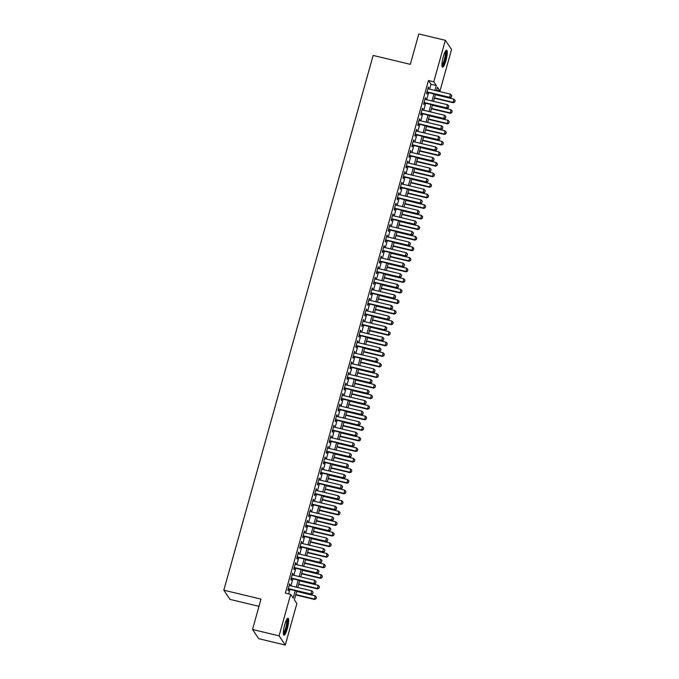 <?xml version="1.0" encoding="UTF-8"?>
<svg xmlns="http://www.w3.org/2000/svg" width="679" height="679" viewBox="0 0 679 679"><rect width="100%" height="100%" fill="white"/><g stroke="black" fill="none" stroke-linecap="round" stroke-linejoin="round"><path stroke-width="1.02" d="M284.705 624.773A8.7 1.748 -76.5 0 1 288.04 618.255A8.7 1.748 -76.5 0 1 287.319 628.652A8.7 1.748 -76.5 0 1 283.992 635.171A8.7 1.748 -76.5 0 1 284.705 624.773M443.311 56.713A8.7 1.748 -76.5 0 1 446.646 50.187A8.7 1.748 -76.5 0 1 445.925 60.592A8.7 1.748 -76.5 0 1 442.598 67.111A8.7 1.748 -76.5 0 1 443.311 56.713M258.988 606.339L230.028 599.404L223.824 590.204L373.136 55.432L410.32 64.335L418.799 33.95L445.356 40.307L451.552 49.508L439.975 90.994L437.463 87.26L436.478 90.791M436.639 90.197L439.975 90.994M296.808 591.036L294.346 599.837L296.859 603.572L285.282 645.05L279.077 635.85L290.663 594.363L293.175 598.097L295.246 590.662M279.077 635.85L252.52 629.492L258.724 638.693L285.282 645.05M289.755 585.587L289.661 583.804L287.896 590.144L288.312 590.764L288.77 589.109M292.708 575.02L292.615 573.229L290.841 579.569L291.266 580.197L291.724 578.542M295.662 564.453L295.56 562.662L293.795 569.002L294.211 569.63L294.678 567.975M298.607 553.877L298.514 552.095L296.748 558.435L297.164 559.055L297.623 557.408M301.561 543.31L301.468 541.528L299.694 547.868L300.118 548.488L300.576 546.833M304.515 532.743L304.413 530.961L302.647 537.301L303.063 537.921L303.53 536.266M307.46 522.176L307.366 520.386L305.601 526.734L306.017 527.354L306.475 525.699M310.413 511.61L310.32 509.819L308.546 516.159L308.97 516.787L309.429 515.132M313.358 501.043L313.265 499.252L311.5 505.592L311.916 506.211L312.382 504.565M316.312 490.467L316.219 488.685L314.453 495.025L314.869 495.645L315.328 493.989M319.266 479.9L319.172 478.118L317.399 484.458L317.823 485.078L318.281 483.423M322.211 469.333L322.118 467.542L320.352 473.891L320.768 474.511L321.235 472.856M325.165 458.766L325.071 456.975L323.306 463.316L323.722 463.944L324.18 462.289M328.118 448.199L328.025 446.409L326.251 452.749L326.675 453.368L327.134 451.722M331.063 437.624L330.97 435.842L329.205 442.182L329.621 442.801L330.087 441.146M334.017 427.057L333.924 425.275L332.158 431.615L332.574 432.234L333.033 430.579M336.971 416.49L336.877 414.699L335.103 421.048L335.528 421.667L335.986 420.012M339.916 405.923L339.823 404.132L338.057 410.472L338.473 411.101L338.94 409.445M342.87 395.356L342.776 393.565L341.011 399.906L341.427 400.525L341.885 398.879M345.823 384.781L345.73 382.998L343.956 389.339L344.38 389.958L344.839 388.303M348.768 374.214L348.675 372.432L346.91 378.772L347.325 379.391L347.792 377.736M351.722 363.647L351.629 361.865L349.855 368.205L350.279 368.824L350.737 367.169M354.676 353.08L354.582 351.289L352.808 357.629L353.233 358.257L353.691 356.602M357.621 342.513L357.527 340.722L355.762 347.062L356.178 347.69L356.645 346.035M360.574 331.938L360.481 330.155L358.707 336.495L359.132 337.115L359.59 335.46M363.528 321.371L363.435 319.588L361.661 325.928L362.085 326.548L362.544 324.893M366.473 310.804L366.38 309.021L364.615 315.362L365.03 315.981L365.497 314.326M369.427 300.237L369.334 298.446L367.56 304.786L367.984 305.414L368.442 303.759M372.381 289.67L372.287 287.879L370.513 294.219L370.929 294.847L371.396 293.192M375.326 279.094L375.232 277.312L373.467 283.652L373.883 284.272L374.35 282.625M378.279 268.528L378.186 266.745L376.412 273.085L376.837 273.705L377.295 272.05M381.233 257.961L381.14 256.178L379.366 262.518L379.782 263.138L380.248 261.483M384.178 247.394L384.085 245.603L382.319 251.951L382.735 252.571L383.202 250.916M387.132 236.827L387.038 235.036L385.265 241.376L385.689 242.004L386.147 240.349M390.086 226.26L389.992 224.469L388.218 230.809L388.634 231.429L389.101 229.782M393.031 215.684L392.937 213.902L391.172 220.242L391.588 220.862L392.055 219.207M395.984 205.117L395.891 203.335L394.117 209.675L394.541 210.295L395 208.64M398.938 194.55L398.845 192.76L397.071 199.108L397.487 199.728L397.953 198.073M401.883 183.984L401.79 182.193L400.024 188.533L400.44 189.161L400.907 187.506M404.837 173.417L404.743 171.626L402.97 177.966L403.394 178.585L403.852 176.939M407.79 162.841L407.697 161.059L405.923 167.399L406.339 168.019L406.806 166.363M410.736 152.274L410.642 150.492L408.877 156.832L409.293 157.452L409.76 155.797M413.689 141.707L413.596 139.916L411.822 146.265L412.246 146.885L412.705 145.23M416.643 131.14L416.55 129.35L414.776 135.69L415.192 136.318L415.658 134.663M419.588 120.573L419.495 118.783L417.729 125.123L418.145 125.742L418.612 124.096M422.542 109.998L422.448 108.216L420.674 114.556L421.099 115.175L421.557 113.52M425.495 99.431L425.402 97.649L423.628 103.989L424.044 104.608L424.511 102.953M429.612 89.144L430.978 84.247L428.466 80.521L285.35 593.098L290.663 594.363M288.685 593.896L289.941 589.389M290.926 585.867L292.887 578.822M293.871 575.3L295.84 568.255M296.825 564.733L298.794 557.68M299.779 554.157L301.739 547.113M302.724 543.59L304.693 536.546M305.677 533.023L307.646 525.979M308.631 522.457L310.592 515.412M311.576 511.89L313.545 504.836M314.53 501.314L316.499 494.27M317.483 490.747L319.444 483.703M320.429 480.18L322.398 473.136M323.382 469.613L325.351 462.569M326.336 459.046L328.297 451.993M329.281 448.471L331.25 441.426M332.235 437.904L334.204 430.859M335.188 427.337L337.149 420.293M338.134 416.77L340.103 409.726M341.087 406.203L343.056 399.159M344.041 395.636L346.001 388.583M346.986 385.061L348.955 378.016M349.94 374.494L351.909 367.449M352.893 363.927L354.854 356.882M355.838 353.36L357.808 346.315M358.792 342.793L360.761 335.74M361.746 332.218L363.706 325.173M364.691 321.651L366.66 314.606M367.645 311.084L369.614 304.039M370.598 300.517L372.559 293.472M373.543 289.95L375.512 282.897M376.497 279.375L378.466 272.33M379.442 268.808L381.411 261.763M382.396 258.241L384.365 251.196M385.349 247.674L387.319 240.629M388.295 237.107L390.264 230.054M391.248 226.531L393.217 219.487M394.202 215.964L396.171 208.92M397.147 205.398L399.116 198.353M400.101 194.831L402.07 187.786M403.054 184.264L405.024 177.211M406 173.688L407.969 166.644M408.953 163.121L410.922 156.077M411.907 152.554L413.876 145.51M414.852 141.987L416.821 134.943M417.806 131.42L419.775 124.376M420.759 120.854L422.728 113.8M423.704 110.278L425.674 103.233M426.658 99.711L428.627 92.667M428.441 88.864L428.347 87.082L426.582 93.422L426.998 94.041L427.464 92.386M252.52 629.492L261.008 599.107L223.824 590.204M428.466 80.521L433.771 81.794L445.356 40.307M434.925 90.417L436.291 85.52L433.771 81.794M296.231 587.14L298.2 580.095M299.184 576.573L301.153 569.52M302.138 565.997L304.099 558.953M305.083 555.43L307.052 548.386M308.037 544.864L310.006 537.819M310.99 534.297L312.951 527.252M313.936 523.73L315.905 516.677M316.889 513.154L318.858 506.11M319.843 502.587L321.804 495.543M322.788 492.02L324.757 484.976M325.742 481.453L327.711 474.409M328.695 470.886L330.656 463.842M331.641 460.311L333.61 453.266M334.594 449.744L336.563 442.7M337.548 439.177L339.508 432.133M340.493 428.61L342.462 421.566M343.447 418.043L345.416 410.999M346.4 407.476L348.361 400.423M349.346 396.901L351.315 389.856M352.299 386.334L354.268 379.289M355.253 375.767L357.213 368.722M358.198 365.2L360.167 358.156M361.152 354.633L363.121 347.58M364.105 344.058L366.066 337.013M367.05 333.491L369.02 326.446M370.004 322.924L371.973 315.879M372.958 312.357L374.918 305.312M375.903 301.79L377.872 294.737M378.857 291.215L380.826 284.17M381.81 280.648L383.771 273.603M384.755 270.081L386.724 263.036M387.709 259.514L389.678 252.469M390.663 248.947L392.623 241.894M393.608 238.371L395.577 231.327M396.561 227.804L398.531 220.76M399.515 217.238L401.476 210.193M402.46 206.671L404.429 199.626M405.414 196.104L407.383 189.059M408.368 185.537L410.328 178.484M411.313 174.961L413.282 167.917M414.266 164.394L416.235 157.35M417.22 153.827L419.181 146.783M420.165 143.261L422.134 136.216M423.119 132.694L425.088 125.64M426.072 122.118L428.033 115.074M429.018 111.551L430.987 104.507M431.971 100.984L433.94 93.94M435.494 94.313L433.525 101.358M432.54 104.88L430.571 111.925M429.595 115.447L427.626 122.492M426.641 126.014L424.672 133.059M423.688 136.581L421.718 143.634M420.742 147.156L418.773 154.201M417.789 157.723L415.82 164.768M414.835 168.29L412.866 175.335M411.89 178.857L409.921 185.902M408.936 189.424L406.967 196.477M405.983 199.999L404.013 207.044M403.037 210.566L401.068 217.611M400.084 221.133L398.115 228.178M397.13 231.7L395.161 238.745M394.185 242.267L392.216 249.32M391.231 252.843L389.262 259.887M388.278 263.41L386.309 270.454M385.332 273.976L383.363 281.021M382.379 284.543L380.41 291.588M379.425 295.11L377.456 302.155M376.48 305.686L374.511 312.73M373.526 316.253L371.557 323.297M370.573 326.82L368.604 333.864M367.628 337.387L365.658 344.431M364.674 347.954L362.705 354.998M361.72 358.52L359.751 365.574M358.775 369.096L356.806 376.141M355.821 379.663L353.852 386.707M352.868 390.23L350.899 397.274M349.923 400.797L347.954 407.841M346.969 411.364L345 418.417M344.015 421.939L342.055 428.984M341.07 432.506L339.101 439.551M338.117 443.073L336.147 450.118M335.163 453.64L333.202 460.685M332.218 464.207L330.249 471.26M329.264 474.782L327.295 481.827M326.31 485.349L324.35 492.394M323.365 495.916L321.396 502.961M320.412 506.483L318.443 513.528M317.458 517.05L315.497 524.103M314.513 527.625L312.544 534.67M311.559 538.192L309.59 545.237M308.606 548.759L306.645 555.804M305.66 559.326L303.691 566.371M302.707 569.893L300.738 576.938M299.753 580.46L297.792 587.513M430.978 84.247L436.291 85.52M428.211 87.566L428.772 87.701M425.266 98.132L425.818 98.268M422.313 108.708L422.864 108.835M419.359 119.275L419.919 119.402M416.414 129.842L416.965 129.978M413.46 140.409L414.012 140.545M410.506 150.976L411.067 151.111M407.561 161.543L408.113 161.678M404.608 172.118L405.159 172.245M401.654 182.685L402.214 182.821M398.709 193.252L399.26 193.388M395.755 203.819L396.307 203.955M392.802 214.386L393.362 214.522M389.856 224.961L390.408 225.088M386.903 235.528L387.454 235.655M383.949 246.095L384.509 246.231M381.004 256.662L381.556 256.798M378.05 267.229L378.602 267.365M375.097 277.804L375.657 277.932M372.151 288.371L372.703 288.499M369.198 298.938L369.749 299.074M366.244 309.505L366.804 309.641M363.299 320.072L363.851 320.208M360.345 330.648L360.897 330.775M357.392 341.214L357.952 341.342M354.446 351.781L354.998 351.917M351.493 362.348L352.045 362.484M348.539 372.915L349.099 373.051M345.594 383.482L346.146 383.618M342.64 394.058L343.192 394.185M339.687 404.625L340.247 404.76M336.742 415.192L337.293 415.327M333.788 425.758L334.34 425.894M330.834 436.325L331.394 436.461M327.889 446.901L328.441 447.028M324.935 457.468L325.487 457.604M321.982 468.035L322.542 468.171M319.037 478.602L319.588 478.737M316.083 489.169L316.635 489.304M313.129 499.744L313.69 499.871M310.184 510.311L310.736 510.438M307.231 520.878L307.782 521.014M304.277 531.445L304.837 531.581M301.332 542.012L301.883 542.148M298.378 552.587L298.93 552.714M295.424 563.154L295.985 563.281M292.479 573.721L293.031 573.857M289.526 584.288L290.086 584.424M451.331 97.038L451.773 95.45L451.331 97.038L449.6 97.309L449.905 97.759L426.904 92.251M427.889 88.728L450.483 94.143L449.6 97.309L427.006 91.903M451.773 95.45L450.483 94.143M449.905 97.759L451.382 97.114M434.399 98.217L453.249 102.733L453.835 99.117L435.383 94.695M454.726 102.088L455.125 100.424L454.726 102.088L453.249 102.733M434.501 97.869L452.952 102.291L454.675 102.011M453.835 99.117L455.125 100.424M445.517 51.129A7.528 1.519 -76.5 0 1 444.898 60.125A7.528 1.519 -76.5 0 1 442.012 65.761M441.97 64.989A6.968 1.4 103.5 0 0 444.287 59.871A6.968 1.4 103.5 0 0 445.135 51.799M442.216 66.703A8.64 1.74 103.5 0 0 445.068 60.372A8.64 1.74 103.5 0 0 446.128 50.382M286.911 619.189A7.528 1.519 -76.5 0 1 286.92 625.605A7.528 1.519 -76.5 0 1 284.009 633.524A7.528 1.519 -76.5 0 1 283.406 633.83M283.372 633.049A6.968 1.4 103.5 0 0 283.559 632.879A6.968 1.4 103.5 0 0 286.088 626.335A6.968 1.4 103.5 0 0 286.53 619.859M283.61 634.763A8.64 1.74 103.5 0 0 283.83 634.559A8.64 1.74 103.5 0 0 286.954 626.488A8.64 1.74 103.5 0 0 287.523 618.442M448.378 107.605L448.819 106.017L448.378 107.605L446.646 107.885L446.952 108.326L423.951 102.826M424.935 99.304L447.537 104.71L446.646 107.885L424.052 102.47M448.819 106.017L447.537 104.71M446.952 108.326L448.429 107.681M445.424 118.171L445.865 116.593L445.424 118.171L443.701 118.452L443.998 118.901L421.005 113.393M421.99 109.871L444.584 115.277L443.701 118.452L421.099 113.037M445.865 116.593L444.584 115.277M443.998 118.901L445.475 118.248M442.479 128.747L442.92 127.16L442.479 128.747L440.747 129.018L441.053 129.468L418.052 123.96M419.036 120.438L441.63 125.844L440.747 129.018L418.154 123.612M442.92 127.16L441.63 125.844M441.053 129.468L442.53 128.815M439.525 139.314L439.967 137.727L439.525 139.314L437.794 139.585L438.099 140.035L415.098 134.527M416.083 131.005L438.685 136.42L437.794 139.585L415.2 134.179M439.967 137.727L438.685 136.42M438.099 140.035L439.576 139.39M431.454 108.793L450.304 113.3L450.881 109.684L432.43 105.27M451.781 112.655L452.172 110.991L451.781 112.655L450.304 113.3M431.547 108.436L449.999 112.858L451.73 112.578M450.881 109.684L452.172 110.991M428.5 119.36L447.351 123.875L447.936 120.251L429.484 115.837M448.827 123.222L449.218 121.566L448.827 123.222L447.351 123.875M428.593 119.003L447.054 123.425L448.777 123.145M447.936 120.251L449.218 121.566M425.546 129.927L444.397 134.442L444.983 130.826L426.531 126.404M445.874 133.788L446.273 132.133L445.874 133.788L444.397 134.442M425.648 129.579L444.1 133.992L445.823 133.721M444.983 130.826L446.273 132.133M422.601 140.494L441.452 145.009L442.037 141.393L423.577 136.971M442.929 144.364L443.319 142.7L442.929 144.364L441.452 145.009M422.694 140.146L441.146 144.559L442.878 144.287M442.037 141.393L443.319 142.7M436.572 149.881L437.013 148.294L436.572 149.881L434.849 150.152L435.146 150.602L412.153 145.094M413.138 141.572L435.731 146.987L434.849 150.152L412.246 144.746M437.013 148.294L435.731 146.987M435.146 150.602L436.622 149.957M419.647 151.061L438.498 155.576L439.084 151.96L420.632 147.538M439.975 154.931L440.365 153.267L439.975 154.931L438.498 155.576M419.741 150.713L438.201 155.126L439.924 154.854M439.084 151.96L440.365 153.267M433.626 160.448L434.068 158.861L433.626 160.448L431.895 160.728L432.2 161.169L409.199 155.669M410.184 152.147L432.778 157.553L431.895 160.728L409.301 155.313M434.068 158.861L432.778 157.553M432.2 161.169L433.677 160.524M416.694 161.636L435.545 166.143L436.13 162.527L417.678 158.114M437.021 165.498L437.42 163.834L437.021 165.498L435.545 166.143M416.796 161.279L435.247 165.701L436.97 165.421M436.13 162.527L437.42 163.834M430.673 171.015L431.114 169.436L430.673 171.015L428.941 171.295L429.247 171.745L406.246 166.236M407.23 162.714L429.832 168.12L428.941 171.295L406.348 165.88M431.114 169.436L429.832 168.12M429.247 171.745L430.724 171.091M413.749 172.203L432.599 176.718L433.185 173.094L414.725 168.681M434.076 176.065L434.467 174.41L434.076 176.065L432.599 176.718M413.842 171.846L432.294 176.268L434.025 175.988M433.185 173.094L434.467 174.41M427.719 181.59L428.16 180.003L427.719 181.59L425.996 181.862L426.293 182.312L403.301 176.803M404.285 173.281L426.879 178.687L425.996 181.862L403.394 176.447M428.16 180.003L426.879 178.687M426.293 182.312L427.77 181.658M410.795 182.77L429.646 187.285L430.231 183.669L411.78 179.248M431.123 186.632L431.513 184.977L431.123 186.632L429.646 187.285M410.888 182.413L429.349 186.835L431.072 186.564M430.231 183.669L431.513 184.977M424.774 192.157L425.215 190.57L424.774 192.157L423.042 192.429L423.348 192.878L400.347 187.37M401.331 183.848L423.925 189.263L423.042 192.429L400.449 187.022M425.215 190.57L423.925 189.263M423.348 192.878L424.825 192.233M407.841 193.337L426.692 197.852L427.278 194.236L408.826 189.814M428.169 197.207L428.568 195.544L428.169 197.207L426.692 197.852M407.943 192.989L426.395 197.402L428.118 197.131M427.278 194.236L428.568 195.544M421.82 202.724L422.262 201.137L421.82 202.724L420.089 202.996L420.394 203.445L397.393 197.937M398.378 194.415L420.98 199.83L420.089 202.996L397.495 197.589M422.262 201.137L420.98 199.83M420.394 203.445L421.871 202.8M404.896 203.904L423.747 208.419L424.333 204.803L405.872 200.381M425.224 207.774L425.614 206.11L425.224 207.774L423.747 208.419M404.99 203.556L423.441 207.969L425.173 207.698M424.333 204.803L425.614 206.11M418.867 213.291L419.316 211.704L418.867 213.291L417.144 213.571L417.441 214.012L394.448 208.512M395.433 204.982L418.026 210.397L417.144 213.571L394.541 208.156M419.316 211.704L418.026 210.397M417.441 214.012L418.918 213.367M401.943 214.479L420.793 218.986L421.379 215.37L402.927 210.948M422.27 218.341L422.661 216.677L422.27 218.341L420.793 218.986M402.044 214.123L420.496 218.545L422.219 218.265M421.379 215.37L422.661 216.677M415.921 223.858L416.363 222.279L415.921 223.858L414.19 224.138L414.496 224.588L391.494 219.079M392.479 215.557L415.073 220.964L414.19 224.138L391.596 218.723M416.363 222.279L415.073 220.964M414.496 224.588L415.972 223.934M398.989 225.046L417.84 229.561L418.425 225.937L399.973 221.524M419.316 228.908L419.715 227.253L419.316 228.908L417.84 229.561M399.091 224.69L417.543 229.112L419.266 228.831M418.425 225.937L419.715 227.253M396.044 235.613L414.894 240.128L415.48 236.504L397.02 232.091M416.371 239.475L416.762 237.82L416.371 239.475L414.894 240.128M396.137 235.257L414.589 239.679L416.32 239.407M415.48 236.504L416.762 237.82M393.09 246.18L411.941 250.695L412.526 247.08L394.075 242.658M413.418 250.05L413.808 248.387L413.418 250.05L411.941 250.695M393.192 245.832L411.644 250.245L413.367 249.974M412.526 247.08L413.808 248.387M412.968 234.425L413.409 232.846L412.968 234.425L411.236 234.705L411.542 235.155L388.541 229.646M389.525 226.124L412.128 231.531L411.236 234.705L388.643 229.29M413.409 232.846L412.128 231.531M411.542 235.155L413.019 234.501M410.014 245L410.464 243.413L410.014 245L408.291 245.272L408.588 245.722L385.596 240.213M386.58 236.691L409.174 242.106L408.291 245.272L385.689 239.865M410.464 243.413L409.174 242.106M408.588 245.722L410.065 245.068M407.069 255.567L407.51 253.98L407.069 255.567L405.338 255.839L405.643 256.289L382.642 250.78M383.627 247.258L406.22 252.673L405.338 255.839L382.744 250.432M407.51 253.98L406.22 252.673M405.643 256.289L407.12 255.643M390.136 256.747L408.987 261.262L409.573 257.647L391.121 253.225M410.464 260.617L410.863 258.954L410.464 260.617L408.987 261.262M390.238 256.399L408.69 260.812L410.413 260.541M409.573 257.647L410.863 258.954M404.115 266.134L404.557 264.547L404.115 266.134L402.384 266.414L402.689 266.855L379.688 261.347M380.673 257.825L403.275 263.24L402.384 266.414L379.79 260.999M404.557 264.547L403.275 263.24M402.689 266.855L404.166 266.21M387.191 267.314L406.042 271.829L406.628 268.213L388.167 263.791M407.519 271.184L407.909 269.521L407.519 271.184L406.042 271.829M387.285 266.966L405.736 271.388L407.468 271.108M406.628 268.213L407.909 269.521M401.162 276.701L401.612 275.114L401.162 276.701L399.439 276.981L399.736 277.422L376.743 271.923M377.728 268.4L400.321 273.807L399.439 276.981L376.837 271.566M401.612 275.114L400.321 273.807M399.736 277.422L401.213 276.777M384.238 277.889L403.088 282.405L403.674 278.78L385.222 274.367M404.565 281.751L404.956 280.096L404.565 281.751L403.088 282.405M384.339 277.533L402.791 281.955L404.514 281.675M403.674 278.78L404.956 280.096M398.217 287.268L398.658 285.689L398.217 287.268L396.485 287.548L396.791 287.998L373.789 282.489M374.774 278.967L397.368 284.374L396.485 287.548L373.891 282.133M398.658 285.689L397.368 284.374M396.791 287.998L398.267 287.344M381.284 288.456L400.135 292.972L400.72 289.347L382.269 284.934M401.612 292.318L402.01 290.663L401.612 292.318L400.135 292.972M381.386 288.1L399.838 292.522L401.561 292.25M400.72 289.347L402.01 290.663M395.263 297.843L395.704 296.256L395.263 297.843L393.531 298.115L393.837 298.565L370.836 293.056M371.82 289.534L394.423 294.949L393.531 298.115L370.938 292.708M395.704 296.256L394.423 294.949M393.837 298.565L395.314 297.911M378.339 299.023L397.19 303.538L397.775 299.923L379.315 295.501M398.666 302.893L399.057 301.23L398.666 302.893L397.19 303.538M378.432 298.675L396.884 303.089L398.615 302.817M397.775 299.923L399.057 301.23M392.309 308.41L392.759 306.823L392.309 308.41L390.586 308.682L390.883 309.132L367.891 303.623M368.875 300.101L391.469 305.516L390.586 308.682L367.984 303.275M392.759 306.823L391.469 305.516M390.883 309.132L392.36 308.487M375.385 309.59L394.236 314.105L394.822 310.49L376.37 306.068M395.713 313.46L396.103 311.797L395.713 313.46L394.236 314.105M375.487 309.242L393.939 313.656L395.662 313.384M394.822 310.49L396.103 311.797M389.364 318.977L389.805 317.39L389.364 318.977L387.633 319.249L387.938 319.699L364.937 314.19M365.922 310.668L388.515 316.083L387.633 319.249L365.039 313.842M389.805 317.39L388.515 316.083M387.938 319.699L389.415 319.054M372.432 320.157L391.282 324.672L391.868 321.057L373.416 316.635M392.759 324.027L393.158 322.364L392.759 324.027L391.282 324.672M372.533 319.809L390.985 324.231L392.708 323.951M391.868 321.057L393.158 322.364M386.41 329.544L386.852 327.957L386.41 329.544L384.679 329.824L384.985 330.266L361.983 324.766M362.968 321.243L385.57 326.65L384.679 329.824L362.085 324.409M386.852 327.957L385.57 326.65M384.985 330.266L386.461 329.621M369.486 330.732L388.337 335.239L388.923 331.624L370.471 327.21M389.814 334.594L390.204 332.939L389.814 334.594L388.337 335.239M369.58 330.376L388.032 334.798L389.763 334.518M388.923 331.624L390.204 332.939M383.457 340.111L383.907 338.532L383.457 340.111L381.734 340.391L382.031 340.841L359.038 335.333M360.023 331.81L382.617 337.217L381.734 340.391L359.132 334.976M383.907 338.532L382.617 337.217M382.031 340.841L383.508 340.187M380.512 350.687L380.953 349.099L380.512 350.687L378.78 350.958L379.086 351.408L356.085 345.9M357.069 342.377L379.663 347.784L378.78 350.958L356.186 345.552M380.953 349.099L379.663 347.784M379.086 351.408L380.563 350.754M377.558 361.253L377.999 359.666L377.558 361.253L375.827 361.525L376.132 361.975L353.131 356.467M354.115 352.944L376.718 358.359L375.827 361.525L353.233 356.119M377.999 359.666L376.718 358.359M376.132 361.975L377.609 361.33M366.533 341.299L385.383 345.815L385.969 342.191L367.517 337.777M386.86 345.161L387.251 343.506L386.86 345.161L385.383 345.815M366.635 340.943L385.086 345.365L386.809 345.085M385.969 342.191L387.251 343.506M363.579 351.866L382.43 356.382L383.015 352.766L364.564 348.344M383.907 355.728L384.306 354.073L383.907 355.728L382.43 356.382M363.681 351.518L382.133 355.932L383.864 355.66M383.015 352.766L384.306 354.073M360.634 362.433L379.485 366.949L380.07 363.333L361.618 358.911M380.961 366.304L381.352 364.64L380.961 366.304L379.485 366.949M360.727 362.085L379.179 366.499L380.911 366.227M380.07 363.333L381.352 364.64M374.604 371.82L375.054 370.233L374.604 371.82L372.881 372.092L373.178 372.542L350.186 367.033M351.17 363.511L373.764 368.926L372.881 372.092L350.279 366.685M375.054 370.233L373.764 368.926M373.178 372.542L374.655 371.897M357.68 373L376.531 377.516L377.117 373.9L358.665 369.478M378.008 376.87L378.398 375.207L378.008 376.87L376.531 377.516M357.782 372.652L376.234 377.074L377.957 376.794M377.117 373.9L378.398 375.207M371.659 382.387L372.1 380.8L371.659 382.387L369.928 382.667L370.233 383.109L347.232 377.609M348.217 374.087L370.81 379.493L369.928 382.667L347.334 377.252M372.1 380.8L370.81 379.493M370.233 383.109L371.71 382.464M354.727 383.576L373.577 388.082L374.163 384.467L355.711 380.053M375.054 387.437L375.453 385.774L375.054 387.437L373.577 388.082M354.828 383.219L373.28 387.641L375.012 387.361M374.163 384.467L375.453 385.774M368.705 392.954L369.147 391.376L368.705 392.954L366.974 393.234L367.28 393.684L344.278 388.176M345.263 384.654L367.865 390.06L366.974 393.234L344.38 387.819M369.147 391.376L367.865 390.06M367.28 393.684L368.756 393.031M351.781 394.143L370.632 398.658L371.218 395.034L352.766 390.62M372.109 398.004L372.499 396.349L372.109 398.004L370.632 398.658M351.875 393.786L370.327 398.208L372.058 397.928M371.218 395.034L372.499 396.349M365.752 403.53L366.202 401.943L365.752 403.53L364.029 403.801L364.326 404.251L341.333 398.743M342.318 395.22L364.912 400.627L364.029 403.801L341.427 398.386M366.202 401.943L364.912 400.627M364.326 404.251L365.803 403.598M348.828 404.709L367.678 409.225L368.264 405.609L349.812 401.187M369.155 408.571L369.546 406.916L369.155 408.571L367.678 409.225M348.93 404.361L367.381 408.775L369.104 408.503M368.264 405.609L369.546 406.916M362.807 414.097L363.248 412.509L362.807 414.097L361.075 414.368L361.381 414.818L338.38 409.31M339.364 405.787L361.958 411.202L361.075 414.368L338.482 408.962M363.248 412.509L361.958 411.202M361.381 414.818L362.858 414.173M359.853 424.664L360.294 423.076L359.853 424.664L358.122 424.935L358.427 425.385L335.426 419.877M336.411 416.354L359.013 421.769L358.122 424.935L335.528 419.529M360.294 423.076L359.013 421.769M358.427 425.385L359.904 424.74M356.899 435.231L357.349 433.643L356.899 435.231L355.176 435.511L355.473 435.952L332.481 430.452M333.465 426.93L356.059 432.336L355.176 435.511L332.574 430.096M357.349 433.643L356.059 432.336M355.473 435.952L356.95 435.307M345.874 415.276L364.725 419.792L365.31 416.176L346.859 411.754M366.202 419.147L366.601 417.483L366.202 419.147L364.725 419.792M345.976 414.928L364.428 419.342L366.159 419.07M365.31 416.176L366.601 417.483M342.929 425.843L361.78 430.359L362.365 426.743L343.913 422.321M363.257 429.714L363.647 428.05L363.257 429.714L361.78 430.359M343.022 425.495L361.474 429.909L363.206 429.637M362.365 426.743L363.647 428.05M339.975 436.419L358.826 440.926L359.412 437.31L340.96 432.896M360.303 440.281L360.693 438.617L360.303 440.281L358.826 440.926M340.077 436.062L358.529 440.484L360.252 440.204M359.412 437.31L360.693 438.617M353.954 445.797L354.396 444.219L353.954 445.797L352.223 446.078L352.528 446.527L329.527 441.019M330.512 437.497L353.105 442.903L352.223 446.078L329.629 440.663M354.396 444.219L353.105 442.903M352.528 446.527L354.005 445.874M337.022 446.986L355.872 451.501L356.458 447.877L338.006 443.463M357.349 450.848L357.748 449.192L357.349 450.848L355.872 451.501M337.123 446.629L355.575 451.051L357.307 450.771M356.458 447.877L357.748 449.192M351.001 456.373L351.442 454.786L351.001 456.373L349.278 456.644L349.575 457.094L326.582 451.586M327.558 448.064L350.16 453.47L349.278 456.644L326.675 451.229M351.442 454.786L350.16 453.47M349.575 457.094L351.051 456.441M334.076 457.553L352.927 462.068L353.513 458.444L335.061 454.03M354.404 461.414L354.794 459.759L354.404 461.414L352.927 462.068M334.17 457.196L352.622 461.618L354.353 461.347M353.513 458.444L354.794 459.759M348.047 466.94L348.497 465.353L348.047 466.94L346.324 467.211L346.621 467.661L323.628 462.153M324.613 458.631L347.207 464.046L346.324 467.211L323.722 461.805M348.497 465.353L347.207 464.046M346.621 467.661L348.098 467.016M331.123 468.12L349.974 472.635L350.559 469.019L332.107 464.597M351.45 471.99L351.841 470.326L351.45 471.99L349.974 472.635M331.225 467.772L349.677 472.185L351.399 471.913M350.559 469.019L351.841 470.326M345.102 477.507L345.543 475.92L345.102 477.507L343.37 477.778L343.676 478.228L320.675 472.72M321.659 469.197L344.253 474.613L343.37 477.778L320.777 472.372M345.543 475.92L344.253 474.613M343.676 478.228L345.153 477.583M328.169 478.687L347.02 483.202L347.606 479.586L329.154 475.164M348.497 482.557L348.896 480.893L348.497 482.557L347.02 483.202M328.271 478.339L346.723 482.752L348.454 482.48M347.606 479.586L348.896 480.893M342.148 488.074L342.589 486.487L342.148 488.074L340.425 488.354L340.722 488.795L317.73 483.287M318.706 479.764L341.308 485.179L340.425 488.354L317.823 482.939M342.589 486.487L341.308 485.179M340.722 488.795L342.199 488.15M325.224 489.262L344.075 493.769L344.66 490.153L326.209 485.731M345.552 493.124L345.942 491.46L345.552 493.124L344.075 493.769M325.317 488.905L343.769 493.327L345.501 493.047M344.66 490.153L345.942 491.46M339.194 498.641L339.644 497.062L339.194 498.641L337.471 498.921L337.769 499.362L314.776 493.862M315.76 490.34L338.354 495.746L337.471 498.921L314.869 493.506M339.644 497.062L338.354 495.746M337.769 499.362L339.245 498.717M322.27 499.829L341.121 504.344L341.707 500.72L323.255 496.307M342.598 503.691L342.988 502.036L342.598 503.691L341.121 504.344M322.372 499.472L340.824 503.894L342.547 503.614M341.707 500.72L342.988 502.036M336.249 509.208L336.691 507.629L336.249 509.208L334.518 509.488L334.823 509.937L311.822 504.429M312.807 500.907L335.401 506.313L334.518 509.488L311.924 504.073M336.691 507.629L335.401 506.313M334.823 509.937L336.3 509.284M319.317 510.396L338.176 514.911L338.753 511.287L320.301 506.874M339.644 514.258L340.043 512.603L339.644 514.258L338.176 514.911M319.419 510.039L337.87 514.461L339.602 514.19M338.753 511.287L340.043 512.603M333.296 519.783L333.737 518.196L333.296 519.783L331.573 520.055L331.87 520.504L308.877 514.996M309.853 511.474L332.455 516.889L331.573 520.055L308.97 514.648M333.737 518.196L332.455 516.889M331.87 520.504L333.347 519.851M316.372 520.963L335.222 525.478L335.808 521.862L317.356 517.44M336.699 524.833L337.09 523.169L336.699 524.833L335.222 525.478M316.465 520.615L334.917 525.028L336.648 524.757M335.808 521.862L337.09 523.169M330.342 530.35L330.792 528.763L330.342 530.35L328.619 530.622L328.916 531.071L305.923 525.563M306.908 522.041L329.502 527.456L328.619 530.622L306.017 525.215M330.792 528.763L329.502 527.456M328.916 531.071L330.393 530.426M313.418 531.53L332.269 536.045L332.854 532.429L314.402 528.007M333.745 535.4L334.136 533.736L333.745 535.4L332.269 536.045M313.52 531.182L331.972 535.595L333.695 535.324M332.854 532.429L334.136 533.736M327.397 540.917L327.838 539.33L327.397 540.917L325.665 541.197L325.971 541.638L302.97 536.13M303.954 532.608L326.548 538.023L325.665 541.197L303.072 535.782M327.838 539.33L326.548 538.023M325.971 541.638L327.448 540.993M310.464 542.097L329.323 546.612L329.901 542.996L311.449 538.574M330.792 545.967L331.191 544.303L330.792 545.967L329.323 546.612M310.566 541.749L329.018 546.171L330.749 545.891M329.901 542.996L331.191 544.303M324.443 551.484L324.885 549.897L324.443 551.484L322.72 551.764L323.017 552.205L300.025 546.705M301.001 543.183L323.603 548.59L322.72 551.764L300.118 546.349M324.885 549.897L323.603 548.59M323.017 552.205L324.494 551.56M307.519 552.672L326.37 557.187L326.955 553.563L308.504 549.15M327.847 556.534L328.237 554.879L327.847 556.534L326.37 557.187M307.612 552.316L326.064 556.738L327.796 556.457M326.955 553.563L328.237 554.879M321.49 562.051L321.939 560.472L321.49 562.051L319.767 562.331L320.064 562.781L297.071 557.272M298.056 553.75L320.649 559.156L319.767 562.331L297.164 556.916M321.939 560.472L320.649 559.156M320.064 562.781L321.54 562.127M304.565 563.239L323.416 567.754L324.002 564.13L305.55 559.717M324.893 567.101L325.283 565.446L324.893 567.101L323.416 567.754M304.667 562.883L323.119 567.304L324.842 567.033M324.002 564.13L325.283 565.446M318.544 572.626L318.986 571.039L318.544 572.626L316.813 572.898L317.118 573.348L294.117 567.839M295.102 564.317L317.704 569.732L316.813 572.898L294.219 567.491M318.986 571.039L317.704 569.732M317.118 573.348L318.595 572.694M301.612 573.806L320.471 578.321L321.048 574.706L302.596 570.284M321.939 577.668L322.338 576.013L321.939 577.668L320.471 578.321M301.714 573.458L320.165 577.871L321.897 577.6M321.048 574.706L322.338 576.013M315.591 583.193L316.032 581.606L315.591 583.193L313.868 583.465L314.165 583.915L291.172 578.406M292.148 574.884L314.75 580.299L313.868 583.465L291.266 578.058M316.032 581.606L314.75 580.299M314.165 583.915L315.642 583.269M298.667 584.373L317.517 588.888L318.103 585.273L299.651 580.851M318.994 588.243L319.385 586.58L318.994 588.243L317.517 588.888M298.76 584.025L317.212 588.438L318.943 588.167M318.103 585.273L319.385 586.58M312.637 593.76L313.087 592.173L312.637 593.76L310.914 594.032L311.211 594.481L288.219 588.973M289.203 585.451L311.797 590.866L310.914 594.032L288.312 588.625M313.087 592.173L311.797 590.866M311.211 594.481L312.688 593.836M295.713 594.94L314.564 599.455L315.149 595.839L296.698 591.417M316.041 598.81L316.431 597.147L316.041 598.81L314.564 599.455M295.815 594.592L314.267 599.014L315.99 598.734M315.149 595.839L316.431 597.147"/></g></svg>
